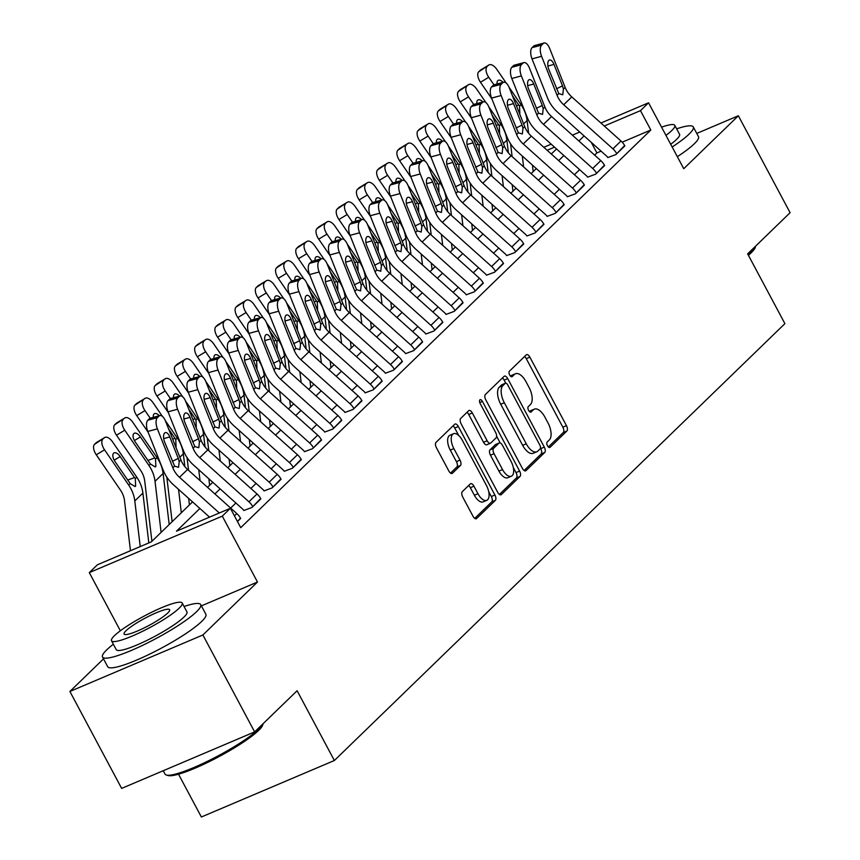 <?xml version="1.0" encoding="UTF-8"?>
<svg xmlns="http://www.w3.org/2000/svg" width="860" height="860" viewBox="0 0 860 860"><rect width="100%" height="100%" fill="white"/><g stroke="black" fill="none" stroke-linecap="round" stroke-linejoin="round"><path stroke-width="1.29" d="M547.487 445.76A3.064 1.473 67 0 0 549.798 447.49A3.064 1.473 67 0 0 550.024 447.34L566.89 430.978A4.375 2.096 67 0 0 566.45 425.635L529.867 357.137A4.375 2.096 67 0 0 526.578 354.653A4.375 2.096 67 0 0 526.255 354.879L509.378 371.23A3.064 1.473 67 0 0 509.69 374.981A3.064 1.473 67 0 0 512.001 376.712A3.064 1.473 67 0 0 512.227 376.562L514.409 374.444A13.986 6.719 67 0 1 515.441 373.756A13.986 6.719 67 0 1 525.997 381.7L529.04 387.409A13.986 6.719 67 0 1 530.459 404.512L528.276 406.629A3.064 1.473 67 0 0 528.588 410.37A3.064 1.473 67 0 0 530.899 412.101A3.064 1.473 67 0 0 531.125 411.951L533.308 409.833A13.986 6.719 67 0 1 534.339 409.145A13.986 6.719 67 0 1 544.885 417.089L547.938 422.798A13.986 6.719 67 0 1 549.357 439.901L547.175 442.019A3.064 1.473 67 0 0 547.487 445.76M462.293 491.683A4.375 2.096 67 0 0 462.734 497.037L473 516.247A4.375 2.096 67 0 0 476.3 518.731A4.375 2.096 67 0 0 476.623 518.515L495.36 500.348A4.375 2.096 67 0 0 494.908 495.005L458.337 426.506A4.375 2.096 67 0 0 455.037 424.023A4.375 2.096 67 0 0 454.714 424.238L435.977 442.406A4.375 2.096 67 0 0 436.428 447.748L448.823 470.968A4.375 2.096 67 0 0 452.113 473.452A4.375 2.096 67 0 0 452.435 473.237L460.455 465.454A4.375 2.096 67 0 0 460.014 460.111L453.865 448.597A11.685 5.611 67 0 1 453.542 433.719A11.685 5.611 67 0 1 462.358 440.363L486.438 485.459A11.685 5.611 67 0 1 486.76 500.337A11.685 5.611 67 0 1 477.945 493.694L473.935 486.179A4.375 2.096 67 0 0 470.635 483.696A4.375 2.096 67 0 0 470.312 483.911L462.293 491.683M254.635 731.903L121.647 788.394L69.896 691.472L202.885 634.981L254.635 731.903L297.108 690.73L334.368 760.509L784.9 323.639L747.641 253.861L790.103 212.689L738.353 115.767L683.754 168.7L648.558 102.802L640.474 110.639L650.826 130.021L240.736 527.674L230.383 508.292L222.299 516.129L89.3 572.62L97.395 564.784L151.306 541.875L192.543 501.896M202.885 634.981L257.484 582.037L222.299 516.129M522.385 468.367A4.375 2.096 67 0 0 525.675 470.85A4.375 2.096 67 0 0 525.997 470.635L544.735 452.467A4.375 2.096 67 0 0 544.294 447.114L507.722 378.615A4.375 2.096 67 0 0 504.422 376.142A4.375 2.096 67 0 0 504.1 376.358L485.362 394.525A4.375 2.096 67 0 0 485.803 399.868L522.385 468.367M520.053 476.408L501.315 494.575A4.375 2.096 67 0 1 500.982 494.79A4.375 2.096 67 0 1 497.693 492.307L461.121 423.808A4.375 2.096 67 0 1 460.67 418.465L468.689 410.693A4.375 2.096 67 0 1 469.012 410.478A4.375 2.096 67 0 1 472.312 412.95L487.147 440.739A4.375 2.096 67 0 0 490.437 443.222A4.375 2.096 67 0 0 490.759 442.997L496.08 437.847A4.375 2.096 67 0 0 495.639 432.494L480.192 403.577A3.064 1.473 67 0 1 480.116 399.685A3.064 1.473 67 0 1 482.417 401.416L519.601 471.065A4.375 2.096 67 0 1 520.053 476.408L516.452 477.934L499.434 494.435M738.353 115.767L696.761 133.429M650.826 130.021L622.199 142.179M601.086 151.156L596.904 152.929L594.647 155.123M579.64 169.667L574.426 174.73M559.419 189.275L554.205 194.338M539.198 208.883L533.985 213.947M518.978 228.491L513.764 233.554M498.757 248.099L493.543 253.162M478.536 267.707L473.322 272.771M458.315 287.315L453.102 292.379M438.095 306.923L432.881 311.987M417.874 326.531L412.649 331.594M397.653 346.139L392.429 351.202M377.433 365.747L372.208 370.81M357.212 385.355L351.987 390.418M336.991 404.963L331.767 410.026M316.77 424.571L311.546 429.635M296.55 444.179L291.325 449.242M276.318 463.787L271.104 468.85M256.097 483.395L250.883 488.458M235.876 503.003L230.663 508.066M544.122 43A8.901 4.063 74.9 0 0 543.23 43.527L533.662 46.096A8.901 4.063 -105.1 0 1 534.554 45.569L544.122 43A8.901 4.063 74.9 0 1 549.669 48.461L565.149 87.43A22.263 19.199 45.9 0 0 571.792 96.911L621.006 141.018A15.587 13.438 -134.1 0 1 624.854 145.91L616.77 153.746A15.587 13.438 -134.1 0 0 612.922 148.855L563.698 104.748A22.263 19.199 45.9 0 1 557.054 95.277L541.585 56.309L532.017 58.878L547.487 97.846A33.389 28.799 45.9 0 0 557.463 112.058L606.676 156.165A4.45 3.838 -134.1 0 1 607.784 157.563L615.953 154.531L624.661 145.544M523.901 62.608A8.901 4.063 74.9 0 0 523.009 63.135L513.442 65.704A8.901 4.063 -105.1 0 1 514.334 65.177L523.901 62.608A8.901 4.063 74.9 0 1 529.448 68.069L544.917 107.038A22.263 19.199 45.9 0 0 551.572 116.519L600.785 160.626A15.587 13.438 -134.1 0 1 604.634 165.518L596.539 173.354A15.587 13.438 -134.1 0 0 592.701 168.463L543.477 124.356A22.263 19.199 45.9 0 1 536.833 114.885L521.364 75.916L511.797 78.486L527.266 117.454A33.389 28.799 45.9 0 0 537.242 131.666L586.455 175.773A4.45 3.838 -134.1 0 1 587.563 177.171L595.733 174.139L604.44 165.152M503.68 82.216A8.901 4.063 74.9 0 0 502.788 82.743L493.221 85.312A8.901 4.063 -105.1 0 1 494.113 84.785L503.68 82.216A8.901 4.063 74.9 0 1 509.227 87.677L524.697 126.646A22.263 19.199 45.9 0 0 531.351 136.127L580.564 180.234A15.587 13.438 -134.1 0 1 584.413 185.126L576.318 192.963A15.587 13.438 -134.1 0 0 572.48 188.071L523.256 143.964A22.263 19.199 45.9 0 1 516.613 134.493L501.143 95.524L491.576 98.094L507.045 137.062A33.389 28.799 45.9 0 0 517.021 151.274L566.235 195.381A4.45 3.838 -134.1 0 1 567.342 196.779L575.512 193.747L584.22 184.76M483.46 101.824A8.901 4.063 74.9 0 0 482.567 102.351L473 104.92A8.901 4.063 -105.1 0 1 473.892 104.393L483.46 101.824A8.901 4.063 74.9 0 1 489.007 107.285L504.476 146.254A22.263 19.199 45.9 0 0 511.13 155.725L560.344 199.843A15.587 13.438 -134.1 0 1 564.192 204.734L556.097 212.571A15.587 13.438 -134.1 0 0 552.26 207.679L503.035 163.572A22.263 19.199 45.9 0 1 496.392 154.101L480.923 115.132L471.355 117.702L486.825 156.671A33.389 28.799 45.9 0 0 496.8 170.882L546.014 214.989A4.45 3.838 -134.1 0 1 547.111 216.387L555.291 213.355L563.999 204.368M463.239 121.432A8.901 4.063 74.9 0 0 462.347 121.959L452.779 124.528A8.901 4.063 -105.1 0 1 453.671 124.001L463.239 121.432A8.901 4.063 74.9 0 1 468.786 126.893L484.255 165.862A22.263 19.199 45.9 0 0 490.909 175.332L540.123 219.45A15.587 13.438 -134.1 0 1 543.971 224.342L535.877 232.178A15.587 13.438 -134.1 0 0 532.039 227.287L482.815 183.18A22.263 19.199 45.9 0 1 476.171 173.709L460.691 134.74L451.135 137.31L466.604 176.278A33.389 28.799 45.9 0 0 476.58 190.49L525.793 234.597A4.45 3.838 -134.1 0 1 526.89 235.995L535.071 232.963L543.767 223.976M443.018 141.04A8.901 4.063 74.9 0 0 442.126 141.567L432.558 144.136A8.901 4.063 -105.1 0 1 433.451 143.609L443.018 141.04A8.901 4.063 74.9 0 1 448.565 146.501L464.034 185.47A22.263 19.199 45.9 0 0 470.689 194.94L519.902 239.058A15.587 13.438 -134.1 0 1 523.751 243.95L515.656 251.786A15.587 13.438 -134.1 0 0 511.818 246.895L462.594 202.788A22.263 19.199 45.9 0 1 455.95 193.317L440.471 154.349L430.914 156.918L446.383 195.886A33.389 28.799 45.9 0 0 456.359 210.098L505.572 254.205A4.45 3.838 -134.1 0 1 506.669 255.603L514.85 252.571L523.546 243.584M422.798 160.648A8.901 4.063 74.9 0 0 421.905 161.175L412.338 163.744A8.901 4.063 -105.1 0 1 413.23 163.217L422.798 160.648A8.901 4.063 74.9 0 1 428.344 166.109L443.814 205.078A22.263 19.199 45.9 0 0 450.468 214.549L499.681 258.666A15.587 13.438 -134.1 0 1 503.53 263.558L495.435 271.394A15.587 13.438 -134.1 0 0 491.597 266.503L442.373 222.396A22.263 19.199 45.9 0 1 435.73 212.925L420.25 173.956L410.693 176.526L426.162 215.494A33.389 28.799 45.9 0 0 436.138 229.706L485.352 273.813A4.45 3.838 -134.1 0 1 486.448 275.211L494.629 272.179L503.326 263.192M402.577 180.256A8.901 4.063 74.9 0 0 401.685 180.783L392.117 183.352A8.901 4.063 -105.1 0 1 393.009 182.825L402.577 180.256A8.901 4.063 74.9 0 1 408.124 185.717L423.593 224.686A22.263 19.199 45.9 0 0 430.237 234.156L479.461 278.274A15.587 13.438 -134.1 0 1 483.309 283.166L475.214 291.002A15.587 13.438 -134.1 0 0 471.377 286.111L422.152 242.004A22.263 19.199 45.9 0 1 415.509 232.533L400.029 193.564L390.472 196.134L405.941 235.102A33.389 28.799 45.9 0 0 415.917 249.314L465.131 293.421A4.45 3.838 -134.1 0 1 466.227 294.819L474.408 291.787L483.105 282.8M382.356 199.864A8.901 4.063 74.9 0 0 381.453 200.391L371.896 202.96A8.901 4.063 -105.1 0 1 372.788 202.433L382.356 199.864A8.901 4.063 74.9 0 1 387.903 205.325L403.372 244.294A22.263 19.199 45.9 0 0 410.016 253.764L459.24 297.882A15.587 13.438 -134.1 0 1 463.078 302.774L454.994 310.611A15.587 13.438 -134.1 0 0 451.145 305.719L401.932 261.612A22.263 19.199 45.9 0 1 395.288 252.141L379.808 213.173L370.252 215.742L385.721 254.71A33.389 28.799 45.9 0 0 395.686 268.922L444.91 313.029A4.45 3.838 -134.1 0 1 446.007 314.427L454.188 311.395L462.884 302.408M362.135 219.472A8.901 4.063 74.9 0 0 361.232 219.999L351.675 222.568A8.901 4.063 -105.1 0 1 352.568 222.041L362.135 219.472A8.901 4.063 74.9 0 1 367.682 224.933L383.151 263.902A22.263 19.199 45.9 0 0 389.795 273.373L439.019 317.49A15.587 13.438 -134.1 0 1 442.857 322.382L434.773 330.219A15.587 13.438 -134.1 0 0 430.925 325.327L381.711 281.22A22.263 19.199 45.9 0 1 375.067 271.749L359.587 232.78L350.031 235.35L365.5 274.318A33.389 28.799 45.9 0 0 375.465 288.53L424.69 332.637A4.45 3.838 -134.1 0 1 425.786 334.035L433.967 331.003L442.663 322.016M341.904 239.08A8.901 4.063 74.9 0 0 341.012 239.607L331.455 242.176A8.901 4.063 -105.1 0 1 332.347 241.649L341.904 239.08A8.901 4.063 74.9 0 1 347.462 244.541L362.931 283.51A22.263 19.199 45.9 0 0 369.574 292.981L418.798 337.098A15.587 13.438 -134.1 0 1 422.636 341.99L414.552 349.827A15.587 13.438 -134.1 0 0 410.704 344.935L361.49 300.828A22.263 19.199 45.9 0 1 354.847 291.357L339.367 252.388L329.799 254.958L345.279 293.927A33.389 28.799 45.9 0 0 355.244 308.138L404.469 352.245A4.45 3.838 -134.1 0 1 405.565 353.643L413.746 350.611L422.443 341.624M321.683 258.688A8.901 4.063 74.9 0 0 320.791 259.215L311.234 261.784A8.901 4.063 -105.1 0 1 312.126 261.257L321.683 258.688A8.901 4.063 74.9 0 1 327.23 264.149L342.71 303.118A22.263 19.199 45.9 0 0 349.353 312.588L398.578 356.707A15.587 13.438 -134.1 0 1 402.415 361.598L394.331 369.435A15.587 13.438 -134.1 0 0 390.483 364.543L341.269 320.436A22.263 19.199 45.9 0 1 334.615 310.965L319.146 271.997L309.579 274.566L325.058 313.535A33.389 28.799 45.9 0 0 335.024 327.746L384.248 371.853A4.45 3.838 -134.1 0 1 385.344 373.251L393.525 370.219L402.222 361.232M301.462 278.296A8.901 4.063 74.9 0 0 300.57 278.823L291.013 281.392A8.901 4.063 -105.1 0 1 291.906 280.865L301.462 278.296A8.901 4.063 74.9 0 1 307.009 283.757L322.489 322.726A22.263 19.199 45.9 0 0 329.133 332.196L378.357 376.315A15.587 13.438 -134.1 0 1 382.195 381.206L374.111 389.042A15.587 13.438 -134.1 0 0 370.262 384.151L321.049 340.044A22.263 19.199 45.9 0 1 314.394 330.573L298.925 291.604L289.358 294.174L304.838 333.142A33.389 28.799 45.9 0 0 314.803 347.354L364.027 391.461A4.45 3.838 -134.1 0 1 365.124 392.859L373.304 389.827L382.001 380.84M281.241 297.904A8.901 4.063 74.9 0 0 280.349 298.431L270.782 301A8.901 4.063 -105.1 0 1 271.685 300.473L281.241 297.904A8.901 4.063 74.9 0 1 286.788 303.365L302.269 342.334A22.263 19.199 45.9 0 0 308.912 351.804L358.136 395.923A15.587 13.438 -134.1 0 1 361.974 400.814L353.89 408.65A15.587 13.438 -134.1 0 0 350.041 403.759L300.828 359.652A22.263 19.199 45.9 0 1 294.174 350.181L278.704 311.212L269.137 313.782L284.617 352.75A33.389 28.799 45.9 0 0 294.582 366.962L343.806 411.069A4.45 3.838 -134.1 0 1 344.903 412.467L353.073 409.435L361.781 400.448M261.021 317.512A8.901 4.063 74.9 0 0 260.128 318.039L250.561 320.608A8.901 4.063 -105.1 0 1 251.464 320.081L261.021 317.512A8.901 4.063 74.9 0 1 266.568 322.973L282.048 361.942A22.263 19.199 45.9 0 0 288.691 371.412L337.915 415.531A15.587 13.438 -134.1 0 1 341.753 420.422L333.669 428.258A15.587 13.438 -134.1 0 0 329.821 423.367L280.607 379.26A22.263 19.199 45.9 0 1 273.953 369.789L258.484 330.82L248.916 333.39L264.396 372.358A33.389 28.799 45.9 0 0 274.361 386.57L323.586 430.677A4.45 3.838 -134.1 0 1 324.682 432.075L332.852 429.043L341.56 420.056M240.8 337.12A8.901 4.063 74.9 0 0 239.908 337.647L230.34 340.216A8.901 4.063 -105.1 0 1 231.243 339.689L240.8 337.12A8.901 4.063 74.9 0 1 246.347 342.581L261.827 381.55A22.263 19.199 45.9 0 0 268.471 391.02L317.684 435.138A15.587 13.438 -134.1 0 1 321.533 440.03L313.448 447.866A15.587 13.438 -134.1 0 0 309.6 442.975L260.387 398.868A22.263 19.199 45.9 0 1 253.732 389.397L238.263 350.428L228.696 352.998L244.175 391.966A33.389 28.799 45.9 0 0 254.141 406.178L303.365 450.285A4.45 3.838 -134.1 0 1 304.462 451.683L312.631 448.651L321.339 439.664M220.579 356.728A8.901 4.063 74.9 0 0 219.687 357.255L210.119 359.824A8.901 4.063 -105.1 0 1 211.012 359.297L220.579 356.728A8.901 4.063 74.9 0 1 226.126 362.189L241.606 401.158A22.263 19.199 45.9 0 0 248.25 410.629L297.463 454.746A15.587 13.438 -134.1 0 1 301.312 459.638L293.228 467.474A15.587 13.438 -134.1 0 0 289.379 462.583L240.155 418.476A22.263 19.199 45.9 0 1 233.511 409.005L218.042 370.036L208.475 372.606L223.944 411.575A33.389 28.799 45.9 0 0 233.92 425.786L283.133 469.893A4.45 3.838 -134.1 0 1 284.241 471.291L292.411 468.259L301.118 459.272M200.358 376.336A8.901 4.063 74.9 0 0 199.466 376.863L189.899 379.432A8.901 4.063 -105.1 0 1 190.791 378.905L200.358 376.336A8.901 4.063 74.9 0 1 205.905 381.797L221.375 420.766A22.263 19.199 45.9 0 0 228.029 430.237L277.242 474.354A15.587 13.438 -134.1 0 1 281.091 479.246L272.996 487.082A15.587 13.438 -134.1 0 0 269.159 482.191L219.934 438.084A22.263 19.199 45.9 0 1 213.291 428.613L197.822 389.644L188.254 392.214L203.723 431.183A33.389 28.799 45.9 0 0 213.699 445.394L262.913 489.501A4.45 3.838 -134.1 0 1 264.02 490.899L272.19 487.867L280.897 478.88M180.138 395.944A8.901 4.063 74.9 0 0 179.245 396.471L169.678 399.04A8.901 4.063 -105.1 0 1 170.57 398.513L180.138 395.944A8.901 4.063 74.9 0 1 185.685 401.405L201.154 440.374A22.263 19.199 45.9 0 0 207.808 449.844L257.022 493.962A15.587 13.438 -134.1 0 1 260.87 498.854L252.775 506.69A15.587 13.438 -134.1 0 0 248.938 501.799L199.713 457.692A22.263 19.199 45.9 0 1 193.07 448.221L177.601 409.252L168.033 411.822L183.502 450.79A33.389 28.799 45.9 0 0 193.478 465.002L242.692 509.109A4.45 3.838 -134.1 0 1 243.799 510.507L251.969 507.475L260.677 498.488M240.456 518.096L237.457 521.547L240.65 518.462A15.587 13.438 -134.1 0 0 236.801 513.571L187.588 469.452A22.263 19.199 45.9 0 1 180.933 459.982L165.464 421.013A8.901 4.063 74.9 0 0 159.917 415.552A8.901 4.063 74.9 0 0 159.025 416.079L157.401 417.648A8.901 4.063 74.9 0 0 157.38 428.861L147.812 431.43A8.901 4.063 -105.1 0 1 147.845 420.217L157.401 417.648M178.525 774.215L201.369 817L334.368 760.509M103.512 658.878L69.896 691.472M120.357 630.778L89.3 572.62M199.885 508.475L176.472 531.19L230.383 508.292M584.101 135.934L578.877 140.986M563.88 155.542L558.656 160.594M543.66 175.15L538.435 180.202M523.428 194.758L518.214 199.81M503.207 214.366L497.994 219.418M482.987 233.974L477.773 239.026M462.766 253.582L457.552 258.634M442.545 273.19L437.331 278.242M422.325 292.798L417.111 297.85M402.104 312.406L396.89 317.458M381.883 332.014L376.669 337.066M361.662 351.622L356.448 356.674M341.442 371.23L336.217 376.282M321.221 390.838L315.996 395.89M301 410.446L295.775 415.498M280.779 430.043L275.555 435.106M260.558 449.651L255.334 454.714M240.338 469.259L235.113 474.322M220.117 488.867L214.892 493.93M640.474 110.639L604.279 126.022M543.81 147.297L551.185 144.157M572.373 135.16L579.747 132.031M600.936 123.023L648.558 102.802M554.517 147.146L547.154 150.285M207.55 487.351L212.764 482.288M227.771 467.743L232.985 462.68M247.992 448.135L253.205 443.072M268.212 428.527L273.426 423.464M288.433 408.919L293.647 403.856M308.654 389.311L313.868 384.248M328.875 369.703L334.088 364.64M349.096 350.095L354.309 345.032M369.316 330.487L374.541 325.424M389.537 310.879L394.762 305.816M409.758 291.271L414.982 286.208M429.978 271.663L435.203 266.6M450.199 252.055L455.424 246.992M470.42 232.447L475.644 227.384M490.641 212.839L495.865 207.776M510.872 193.231L516.086 188.168M531.093 173.623L536.307 168.56M551.314 154.015L556.528 148.952M596.904 152.929L591.261 142.351M257.484 582.037L201.391 605.87M534.339 409.145L530.749 410.671A13.986 6.719 67 0 0 529.706 411.36L533.308 409.833M515.441 373.756L511.85 375.283A13.986 6.719 67 0 0 510.818 375.971L514.409 374.444M548.379 446.974L563.3 432.505A4.375 2.096 67 0 0 562.849 427.162L526.277 358.663A4.375 2.096 67 0 0 524.535 356.535M505.734 383.162L504.132 380.142A4.375 2.096 67 0 0 502.39 378.013M524.116 470.495L541.144 453.994A4.375 2.096 67 0 0 540.703 448.64L540.467 448.21M540.144 448.823A3.064 1.473 67 0 0 539.833 445.082L507.733 384.957A3.064 1.473 67 0 0 505.422 383.227A3.064 1.473 67 0 0 505.196 383.377L502.896 385.613A13.986 6.719 67 0 0 504.315 402.716L526.266 443.814A13.986 6.719 67 0 0 536.812 451.758A13.986 6.719 67 0 0 537.844 451.059L540.144 448.823M502.1 384.689A3.064 1.473 67 0 0 501.831 384.753A3.064 1.473 67 0 0 501.606 384.904L505.196 383.377M536.812 451.758L533.221 453.284A13.986 6.719 67 0 1 522.665 445.34L500.724 404.243A13.986 6.719 67 0 1 499.305 387.14L501.606 384.904M487.168 444.523A4.375 2.096 67 0 1 486.846 444.749A4.375 2.096 67 0 1 483.546 442.266L468.721 414.488A4.375 2.096 67 0 0 466.98 412.348M496.628 436.289L500.197 442.975M513.302 467.517L516.011 472.591L519.601 471.065M502.541 469.56A11.685 5.611 67 0 0 511.356 476.204A11.685 5.611 67 0 0 511.033 461.325L502.552 445.437A4.375 2.096 67 0 0 499.252 442.954A4.375 2.096 67 0 0 498.929 443.169L493.608 448.329A4.375 2.096 67 0 0 494.048 453.671L502.541 469.56L498.94 471.087A11.685 5.611 67 0 0 507.755 477.73L511.356 476.204M496.037 444.394A4.375 2.096 67 0 0 495.661 444.48A4.375 2.096 67 0 0 495.338 444.695L498.929 443.169M498.94 471.087L490.458 455.198A4.375 2.096 67 0 1 490.017 449.855L495.338 444.695M516.452 477.934A4.375 2.096 67 0 0 516.011 472.591M486.76 500.337L483.169 501.864A11.685 5.611 67 0 1 474.354 495.22L470.334 487.706A4.375 2.096 67 0 0 468.603 485.577M453.542 433.719L449.952 435.246A11.685 5.611 67 0 0 450.274 450.124L453.865 448.597M450.554 473.097L456.864 466.98A4.375 2.096 67 0 0 456.423 461.637L450.274 450.124M458.724 435.493L454.746 428.033A4.375 2.096 67 0 0 453.005 425.904M474.741 518.386L491.759 501.875A4.375 2.096 67 0 0 491.318 496.532L488.716 491.651M528.61 133.257L527.094 120.55A33.389 28.799 -134.1 0 0 521.01 104.683L509.034 87.215M506.142 82.979L496.833 69.413A8.901 4.418 58.8 0 0 488.996 64.93A8.901 4.418 58.8 0 0 488.598 65.242L480.331 70.24A8.901 4.418 -121.2 0 1 480.729 69.929A8.901 4.418 -121.2 0 1 481.181 69.724M533.178 171.591L532.404 165.055M523.6 166.904L522.299 156.004M493.952 84.839L488.749 77.26L480.482 82.259A8.901 4.418 -121.2 0 1 478.708 71.81L480.331 70.24M491.909 98.932L480.482 82.259M512.108 156.606L510.582 143.824M512.399 95.653L519.505 106.145L519.848 113.595M478.708 71.81L488.598 65.242M486.975 66.811A8.901 4.418 58.8 0 0 488.749 77.26M497.123 83.979A7.127 3.537 -121.2 0 1 497.8 80.646A7.127 3.537 -121.2 0 1 498.123 80.399A7.127 3.537 -121.2 0 1 503.1 82.367M533.662 46.096L532.05 47.666L541.606 45.096A8.901 4.063 74.9 0 0 541.585 56.309M532.017 58.878A8.901 4.063 -105.1 0 1 532.05 47.666M543.23 43.527L541.606 45.096M556.495 88.795L562.494 85.839L563.397 89.118L562.784 94.783L558.796 93.59L548.809 69.423A7.127 3.246 -105.1 0 1 548.831 60.458A7.127 3.246 -105.1 0 1 549.551 60.039A7.127 3.246 -105.1 0 1 553.99 64.414L547.895 66.048M562.494 85.839L553.99 64.414M508.389 152.865L506.873 140.158A33.389 28.799 -134.1 0 0 500.789 124.291L488.813 106.823M485.911 102.587L476.612 89.021A8.901 4.418 58.8 0 0 468.775 84.538A8.901 4.418 58.8 0 0 468.377 84.85L460.111 89.849A8.901 4.418 -121.2 0 1 460.508 89.537A8.901 4.418 -121.2 0 1 460.96 89.332M512.958 191.2L512.184 184.663M503.379 186.512L502.079 175.612M473.731 104.447L468.528 96.868L460.261 101.867A8.901 4.418 -121.2 0 1 458.487 91.418L460.111 89.849M471.688 118.54L460.261 101.867M491.888 176.214L490.361 163.432M492.178 115.261L499.284 125.754L499.628 133.203M458.487 91.418L468.377 84.85M466.754 86.419A8.901 4.418 58.8 0 0 468.528 96.868M476.902 103.587A7.127 3.537 -121.2 0 1 477.579 100.255A7.127 3.537 -121.2 0 1 477.902 100.007A7.127 3.537 -121.2 0 1 482.879 101.974M488.168 172.473L486.652 159.767A33.389 28.799 -134.1 0 0 480.568 143.9L468.592 126.431M465.69 122.195L456.391 108.629A8.901 4.418 58.8 0 0 448.554 104.146A8.901 4.418 58.8 0 0 448.146 104.458L439.89 109.456A8.901 4.418 -121.2 0 1 440.288 109.145A8.901 4.418 -121.2 0 1 440.739 108.941M492.737 210.807L491.952 204.272M483.159 206.12L481.858 195.22M453.5 124.055L448.307 116.476L440.04 121.475A8.901 4.418 -121.2 0 1 438.267 111.026L439.89 109.456M451.468 138.148L440.04 121.475M471.667 195.822L470.14 183.04M471.957 134.869L479.063 145.362L479.407 152.811M438.267 111.026L448.146 104.458M446.534 106.027A8.901 4.418 58.8 0 0 448.307 116.476M456.681 123.195A7.127 3.537 -121.2 0 1 457.359 119.862A7.127 3.537 -121.2 0 1 457.681 119.615A7.127 3.537 -121.2 0 1 462.659 121.582M467.947 192.081L466.432 179.375A33.389 28.799 -134.1 0 0 460.347 163.507L448.372 146.039M445.469 141.803L436.171 128.237A8.901 4.418 58.8 0 0 428.334 123.754A8.901 4.418 58.8 0 0 427.925 124.066L419.659 129.065A8.901 4.418 -121.2 0 1 420.067 128.753A8.901 4.418 -121.2 0 1 420.519 128.548M472.516 230.415L471.731 223.879M462.938 225.728L461.637 214.828M433.279 143.663L428.087 136.084L419.82 141.083A8.901 4.418 -121.2 0 1 418.046 130.634L419.659 129.065M431.247 157.756L419.82 141.083M451.446 215.43L449.92 202.648M451.726 154.477L458.842 164.97L459.186 172.419M418.046 130.634L427.925 124.066M426.313 125.635A8.901 4.418 58.8 0 0 428.087 136.084M436.461 142.803A7.127 3.537 -121.2 0 1 437.138 139.471A7.127 3.537 -121.2 0 1 437.46 139.223A7.127 3.537 -121.2 0 1 442.438 141.19M513.442 65.704L511.829 67.273L521.386 64.704A8.901 4.063 74.9 0 0 521.364 75.916M511.797 78.486A8.901 4.063 -105.1 0 1 511.829 67.273M523.009 63.135L521.386 64.704M536.274 108.403L542.273 105.447L543.176 108.725L542.563 114.391L538.575 113.197L528.588 89.031A7.127 3.246 -105.1 0 1 528.61 80.066A7.127 3.246 -105.1 0 1 529.33 79.647A7.127 3.246 -105.1 0 1 533.77 84.022L527.674 85.656M542.273 105.447L533.77 84.022M493.221 85.312L491.608 86.881L501.165 84.312A8.901 4.063 74.9 0 0 501.143 95.524M491.576 98.094A8.901 4.063 -105.1 0 1 491.608 86.881M502.788 82.743L501.165 84.312M516.054 128.011L522.052 125.055L522.955 128.333L522.342 133.999L518.354 132.805L508.367 108.639A7.127 3.246 -105.1 0 1 508.389 99.674A7.127 3.246 -105.1 0 1 509.109 99.255A7.127 3.246 -105.1 0 1 513.538 103.63L507.454 105.264M522.052 125.055L513.538 103.63M473 104.92L471.387 106.489L480.944 103.92A8.901 4.063 74.9 0 0 480.923 115.132M471.355 117.702A8.901 4.063 -105.1 0 1 471.387 106.489M482.567 102.351L480.944 103.92M495.833 147.619L501.831 144.663L502.735 147.941L502.122 153.607L498.133 152.413L488.147 128.248A7.127 3.246 -105.1 0 1 488.168 119.282A7.127 3.246 -105.1 0 1 488.888 118.863A7.127 3.246 -105.1 0 1 493.317 123.238L487.233 124.872M501.831 144.663L493.317 123.238M447.727 211.689L446.211 198.982A33.389 28.799 -134.1 0 0 440.127 183.115L428.151 165.647M425.248 161.411L415.95 147.845A8.901 4.418 58.8 0 0 408.102 143.362A8.901 4.418 58.8 0 0 407.704 143.674L399.438 148.673A8.901 4.418 -121.2 0 1 399.835 148.361A8.901 4.418 -121.2 0 1 400.298 148.156M452.296 250.024L451.511 243.487M442.706 245.337L441.416 234.436M413.058 163.271L407.866 155.692L399.599 160.691A8.901 4.418 -121.2 0 1 397.825 150.242L399.438 148.673M411.026 177.364L399.599 160.691M431.225 235.038L429.699 222.256M431.505 174.085L438.621 184.577L438.965 192.027M397.825 150.242L407.704 143.674M406.092 145.243A8.901 4.418 58.8 0 0 407.866 155.692M416.24 162.411A7.127 3.537 -121.2 0 1 416.917 159.078A7.127 3.537 -121.2 0 1 417.24 158.831A7.127 3.537 -121.2 0 1 422.217 160.799M452.779 124.528L451.167 126.097L460.723 123.528A8.901 4.063 74.9 0 0 460.691 134.74M451.135 137.31A8.901 4.063 -105.1 0 1 451.167 126.097M462.347 121.959L460.723 123.528M475.612 167.227L481.611 164.271L482.514 167.549L481.901 173.215L477.913 172.022L467.926 147.855A7.127 3.246 -105.1 0 1 467.947 138.89A7.127 3.246 -105.1 0 1 468.668 138.471A7.127 3.246 -105.1 0 1 473.097 142.846L467.012 144.48M481.611 164.271L473.097 142.846M755.736 246.014L755.295 247.4A54.32 8.686 151.9 0 1 751.199 252.775A54.32 8.686 151.9 0 1 748.404 255.302M747.953 254.452A55.653 8.901 -28.1 0 0 751.662 251.163A55.653 8.901 -28.1 0 0 755.703 246.046M672.165 146.995A55.653 8.901 -28.1 0 0 689.139 134.074A55.653 8.901 -28.1 0 0 693.3 126.947A55.653 8.901 -28.1 0 0 676.648 128.839M677.336 156.692A55.653 8.901 -28.1 0 0 694.321 143.77A55.653 8.901 -28.1 0 0 698.481 136.643L693.3 126.947M665.952 135.364A40.065 6.407 -28.1 0 0 671.8 130.505A40.065 6.407 -28.1 0 0 674.799 125.367L679.561 134.289A40.065 6.407 151.9 0 1 676.562 139.417A40.065 6.407 151.9 0 1 670.714 144.286M674.799 125.367A40.065 6.407 -28.1 0 0 661.576 127.162M263.138 723.658L262.698 725.055A54.32 8.686 151.9 0 1 258.602 730.43A54.32 8.686 151.9 0 1 210.549 760.992A54.32 8.686 151.9 0 1 168.13 775.537L166.367 775.032A55.653 8.901 -28.1 0 0 209.829 760.132A55.653 8.901 -28.1 0 0 259.064 728.807A55.653 8.901 -28.1 0 0 263.106 723.69M113.359 644.237A55.653 8.901 -28.1 0 0 106.683 649.891A55.653 8.901 -28.1 0 0 102.523 657.029A55.653 8.901 -28.1 0 0 143.34 644.989A55.653 8.901 -28.1 0 0 196.542 611.729A55.653 8.901 -28.1 0 0 200.713 604.601A55.653 8.901 -28.1 0 0 184.051 606.493M102.523 657.029L107.704 666.715A55.653 8.901 -28.1 0 0 148.511 654.686A55.653 8.901 -28.1 0 0 201.724 621.414A55.653 8.901 -28.1 0 0 205.884 614.287L200.713 604.601M182.202 603.021L186.964 611.944A40.065 6.407 151.9 0 1 183.965 617.071A40.065 6.407 151.9 0 1 145.652 641.022A40.065 6.407 151.9 0 1 116.272 649.687L111.51 640.764A40.065 6.407 -28.1 0 0 140.889 632.111A40.065 6.407 -28.1 0 0 179.202 608.16A40.065 6.407 -28.1 0 0 182.202 603.021A40.065 6.407 -28.1 0 0 152.822 611.686A40.065 6.407 -28.1 0 0 114.509 635.637A40.065 6.407 -28.1 0 0 111.51 640.764M126.011 630.745A25.821 4.128 -28.1 0 0 124.076 634.057A25.821 4.128 -28.1 0 0 143.018 628.477A25.821 4.128 -28.1 0 0 167.7 613.04A25.821 4.128 -28.1 0 0 169.635 609.729A25.821 4.128 -28.1 0 0 150.694 615.319A25.821 4.128 -28.1 0 0 126.011 630.745M163.239 770.732L165.045 774.107A55.653 8.901 -28.1 0 0 166.367 775.032M427.506 231.297L425.99 218.59A33.389 28.799 -134.1 0 0 419.906 202.724L407.93 185.255M405.028 181.019L395.729 167.453A8.901 4.418 58.8 0 0 387.881 162.97A8.901 4.418 58.8 0 0 387.484 163.282L379.217 168.28A8.901 4.418 -121.2 0 1 379.615 167.969A8.901 4.418 -121.2 0 1 380.077 167.764M432.075 269.631L431.29 263.096M422.486 264.945L421.185 254.044M392.837 182.879L387.645 175.3L379.378 180.299A8.901 4.418 -121.2 0 1 377.604 169.85L379.217 168.28M390.805 196.972L379.378 180.299M411.005 254.646L409.478 241.864M411.284 193.694L418.401 204.185L418.745 211.635M377.604 169.85L387.484 163.282M385.871 164.851A8.901 4.418 58.8 0 0 387.645 175.3M396.019 182.019A7.127 3.537 -121.2 0 1 396.696 178.686A7.127 3.537 -121.2 0 1 397.019 178.439A7.127 3.537 -121.2 0 1 401.996 180.406M407.285 250.905L405.769 238.198A33.389 28.799 -134.1 0 0 399.685 222.331L387.709 204.863M384.807 200.627L375.508 187.061A8.901 4.418 58.8 0 0 367.661 182.578A8.901 4.418 58.8 0 0 367.263 182.89L358.996 187.888A8.901 4.418 -121.2 0 1 359.394 187.577A8.901 4.418 -121.2 0 1 359.856 187.373M411.854 289.239L411.069 282.704M402.265 284.552L400.964 273.652M372.616 202.487L367.424 194.908L359.158 199.907A8.901 4.418 -121.2 0 1 357.384 189.458L358.996 187.888M370.585 216.58L359.158 199.907M390.784 274.254L389.257 261.472M391.063 213.301L398.18 223.793L398.524 231.243M357.384 189.458L367.263 182.89M365.65 184.459A8.901 4.418 58.8 0 0 367.424 194.908M375.788 201.627A7.127 3.537 -121.2 0 1 376.476 198.294A7.127 3.537 -121.2 0 1 376.787 198.047A7.127 3.537 -121.2 0 1 381.775 200.014M387.065 270.513L385.549 257.806A33.389 28.799 -134.1 0 0 379.454 241.939L367.489 224.471M364.586 220.235L355.287 206.669A8.901 4.418 58.8 0 0 347.44 202.186A8.901 4.418 58.8 0 0 347.042 202.498L338.775 207.496A8.901 4.418 -121.2 0 1 339.173 207.185A8.901 4.418 -121.2 0 1 339.635 206.98M391.633 308.848L390.848 302.312M382.044 304.161L380.743 293.26M352.396 222.095L347.204 214.516L338.937 219.515A8.901 4.418 -121.2 0 1 337.163 209.066L338.775 207.496M350.364 236.188L338.937 219.515M370.563 293.862L369.037 281.08M370.843 232.909L377.959 243.401L378.303 250.851M337.163 209.066L347.042 202.498M345.43 204.067A8.901 4.418 58.8 0 0 347.204 214.516M355.567 221.235A7.127 3.537 -121.2 0 1 356.255 217.902A7.127 3.537 -121.2 0 1 356.567 217.655A7.127 3.537 -121.2 0 1 361.555 219.623M366.844 290.121L365.328 277.414A33.389 28.799 -134.1 0 0 359.233 261.548L347.268 244.079M344.365 239.843L335.067 226.277A8.901 4.418 58.8 0 0 327.219 221.794A8.901 4.418 58.8 0 0 326.821 222.106L318.555 227.104A8.901 4.418 -121.2 0 1 318.952 226.793A8.901 4.418 -121.2 0 1 319.415 226.588M371.412 328.456L370.628 321.919M361.823 323.769L360.523 312.868M332.175 241.703L326.983 234.124L318.716 239.123A8.901 4.418 -121.2 0 1 316.942 228.674L318.555 227.104M330.143 255.796L318.716 239.123M350.342 313.47L348.816 300.688M350.622 252.517L357.738 263.01L358.082 270.459M316.942 228.674L326.821 222.106M325.209 223.675A8.901 4.418 58.8 0 0 326.983 234.124M335.346 240.843A7.127 3.537 -121.2 0 1 336.034 237.51A7.127 3.537 -121.2 0 1 336.346 237.263A7.127 3.537 -121.2 0 1 341.334 239.23M346.612 309.729L345.107 297.022A33.389 28.799 -134.1 0 0 339.012 281.156L327.047 263.687M324.145 259.451L314.846 245.885A8.901 4.418 58.8 0 0 306.998 241.402A8.901 4.418 58.8 0 0 306.601 241.714L298.334 246.712A8.901 4.418 -121.2 0 1 298.732 246.401A8.901 4.418 -121.2 0 1 299.194 246.197M351.181 348.063L350.407 341.527M341.603 343.377L340.302 332.476M311.954 261.311L306.751 253.732L298.495 258.731A8.901 4.418 -121.2 0 1 296.721 248.282L298.334 246.712M309.923 275.404L298.495 258.731M330.111 333.078L328.595 320.296M330.401 272.125L337.518 282.617L337.851 290.067M296.721 248.282L306.601 241.714M304.988 243.283A8.901 4.418 58.8 0 0 306.751 253.732M315.125 260.451A7.127 3.537 -121.2 0 1 315.813 257.118A7.127 3.537 -121.2 0 1 316.125 256.871A7.127 3.537 -121.2 0 1 321.113 258.839M432.558 144.136L430.935 145.705L440.503 143.136A8.901 4.063 74.9 0 0 440.471 154.349M430.914 156.918A8.901 4.063 -105.1 0 1 430.935 145.705M442.126 141.567L440.503 143.136M455.392 186.835L461.39 183.879L462.293 187.157L461.68 192.823L457.692 191.629L447.705 167.463A7.127 3.246 -105.1 0 1 447.727 158.498A7.127 3.246 -105.1 0 1 448.436 158.079A7.127 3.246 -105.1 0 1 452.876 162.454L446.791 164.088M461.39 183.879L452.876 162.454M412.338 163.744L410.714 165.314L420.282 162.744A8.901 4.063 74.9 0 0 420.25 173.956M410.693 176.526A8.901 4.063 -105.1 0 1 410.714 165.314M421.905 161.175L420.282 162.744M435.171 206.443L441.169 203.487L442.072 206.766L441.449 212.431L437.471 211.237L427.485 187.072A7.127 3.246 -105.1 0 1 427.506 178.106A7.127 3.246 -105.1 0 1 428.215 177.687A7.127 3.246 -105.1 0 1 432.655 182.062L426.571 183.696M441.169 203.487L432.655 182.062M392.117 183.352L390.494 184.922L400.061 182.352A8.901 4.063 74.9 0 0 400.029 193.564M390.472 196.134A8.901 4.063 -105.1 0 1 390.494 184.922M401.685 180.783L400.061 182.352M414.95 226.051L420.948 223.095L421.851 226.374L421.228 232.039L417.25 230.845L407.264 206.679A7.127 3.246 -105.1 0 1 407.285 197.714A7.127 3.246 -105.1 0 1 407.995 197.295A7.127 3.246 -105.1 0 1 412.435 201.67L406.35 203.304M420.948 223.095L412.435 201.67M371.896 202.96L370.273 204.529L379.84 201.96A8.901 4.063 74.9 0 0 379.808 213.173M370.252 215.742A8.901 4.063 -105.1 0 1 370.273 204.529M381.453 200.391L379.84 201.96M394.729 245.659L400.728 242.703L401.631 245.981L401.007 251.647L397.03 250.453L387.043 226.287A7.127 3.246 -105.1 0 1 387.065 217.322A7.127 3.246 -105.1 0 1 387.774 216.903A7.127 3.246 -105.1 0 1 392.214 221.278L386.129 222.912M400.728 242.703L392.214 221.278M351.675 222.568L350.052 224.137L359.62 221.568A8.901 4.063 74.9 0 0 359.587 232.78M350.031 235.35A8.901 4.063 -105.1 0 1 350.052 224.137M361.232 219.999L359.62 221.568M374.508 265.267L380.507 262.311L381.41 265.589L380.786 271.255L376.809 270.061L366.812 245.895A7.127 3.246 -105.1 0 1 366.844 236.93A7.127 3.246 -105.1 0 1 367.553 236.511A7.127 3.246 -105.1 0 1 371.993 240.886L365.909 242.52M380.507 262.311L371.993 240.886M326.392 329.337L324.876 316.63A33.389 28.799 -134.1 0 0 318.791 300.763L306.827 283.295M303.924 279.059L294.625 265.493A8.901 4.418 58.8 0 0 286.778 261.01A8.901 4.418 58.8 0 0 286.38 261.322L278.113 266.32A8.901 4.418 -121.2 0 1 278.511 266.009A8.901 4.418 -121.2 0 1 278.973 265.804M330.96 367.671L330.186 361.135M321.382 362.985L320.081 352.084M291.733 280.919L286.531 273.34L278.264 278.339A8.901 4.418 -121.2 0 1 276.501 267.89L278.113 266.32M289.691 295.012L278.264 278.339M309.89 352.686L308.375 339.904M310.18 291.733L317.297 302.225L317.63 309.675M276.501 267.89L286.38 261.322M284.757 262.891A8.901 4.418 58.8 0 0 286.531 273.34M294.905 280.059A7.127 3.537 -121.2 0 1 295.593 276.726A7.127 3.537 -121.2 0 1 295.904 276.479A7.127 3.537 -121.2 0 1 300.892 278.446M331.455 242.176L329.832 243.745L339.399 241.176A8.901 4.063 74.9 0 0 339.367 252.388M329.799 254.958A8.901 4.063 -105.1 0 1 329.832 243.745M341.012 239.607L339.399 241.176M354.288 284.875L360.286 281.919L361.189 285.197L360.566 290.863L356.588 289.669L346.591 265.503A7.127 3.246 -105.1 0 1 346.623 256.538A7.127 3.246 -105.1 0 1 347.332 256.119A7.127 3.246 -105.1 0 1 351.772 260.483L345.688 262.128M360.286 281.919L351.772 260.483M306.171 348.945L304.655 336.238A33.389 28.799 -134.1 0 0 298.57 320.371L286.606 302.903M283.703 298.667L274.404 285.101A8.901 4.418 58.8 0 0 266.557 280.618A8.901 4.418 58.8 0 0 266.159 280.93L257.892 285.928A8.901 4.418 -121.2 0 1 258.29 285.617A8.901 4.418 -121.2 0 1 258.752 285.412M310.739 387.279L309.965 380.743M301.161 382.592L299.861 371.692M271.513 300.527L266.31 292.948L258.043 297.947A8.901 4.418 -121.2 0 1 256.269 287.498L257.892 285.928M269.47 314.62L258.043 297.947M289.669 372.294L288.154 359.512M289.96 311.341L297.076 321.833L297.41 329.283M256.269 287.498L266.159 280.93M264.536 282.499A8.901 4.418 58.8 0 0 266.31 292.948M274.684 299.667A7.127 3.537 -121.2 0 1 275.361 296.334A7.127 3.537 -121.2 0 1 275.684 296.087A7.127 3.537 -121.2 0 1 280.672 298.054M311.234 261.784L309.611 263.353L319.178 260.784A8.901 4.063 74.9 0 0 319.146 271.997M309.579 274.566A8.901 4.063 -105.1 0 1 309.611 263.353M320.791 259.215L319.178 260.784M334.067 304.483L340.065 301.527L340.969 304.805L340.345 310.471L336.367 309.277L326.37 285.112A7.127 3.246 -105.1 0 1 326.402 276.146A7.127 3.246 -105.1 0 1 327.112 275.727A7.127 3.246 -105.1 0 1 331.551 280.091L325.467 281.736M340.065 301.527L331.551 280.091M285.95 368.553L284.434 355.846A33.389 28.799 -134.1 0 0 278.35 339.979L266.385 322.511M263.482 318.275L254.184 304.709A8.901 4.418 58.8 0 0 246.336 300.226A8.901 4.418 58.8 0 0 245.939 300.538L237.672 305.536A8.901 4.418 -121.2 0 1 238.07 305.225A8.901 4.418 -121.2 0 1 238.532 305.02M290.519 406.887L289.745 400.351M280.94 402.2L279.64 391.3M251.292 320.135L246.089 312.556L237.822 317.555A8.901 4.418 -121.2 0 1 236.048 307.106L237.672 305.536M249.25 334.228L237.822 317.555M269.449 391.902L267.922 379.12M269.739 330.95L276.856 341.442L277.189 348.891M236.048 307.106L245.939 300.538M244.315 302.107A8.901 4.418 58.8 0 0 246.089 312.556M254.463 319.275A7.127 3.537 -121.2 0 1 255.141 315.942A7.127 3.537 -121.2 0 1 255.463 315.695A7.127 3.537 -121.2 0 1 260.451 317.662M291.013 281.392L289.39 282.962L298.958 280.392A8.901 4.063 74.9 0 0 298.925 291.604M289.358 294.174A8.901 4.063 -105.1 0 1 289.39 282.962M300.57 278.823L298.958 280.392M313.835 324.091L319.845 321.135L320.748 324.413L320.124 330.079L316.136 328.885L306.149 304.719A7.127 3.246 -105.1 0 1 306.171 295.754A7.127 3.246 -105.1 0 1 306.891 295.335A7.127 3.246 -105.1 0 1 311.331 299.699L305.246 301.344M319.845 321.135L311.331 299.699M265.729 388.161L264.214 375.454A33.389 28.799 -134.1 0 0 258.129 359.587L246.164 342.119M243.262 337.883L233.963 324.317A8.901 4.418 58.8 0 0 226.115 319.834A8.901 4.418 58.8 0 0 225.718 320.146L217.451 325.144A8.901 4.418 -121.2 0 1 217.849 324.833A8.901 4.418 -121.2 0 1 218.311 324.629M270.298 426.495L269.524 419.959M260.72 421.808L259.419 410.908M231.071 339.743L225.868 332.164L217.601 337.163A8.901 4.418 -121.2 0 1 215.828 326.714L217.451 325.144M229.029 353.836L217.601 337.163M249.228 411.51L247.701 398.728M249.518 350.558L256.624 361.05L256.968 368.499M215.828 326.714L225.718 320.146M224.095 321.715A8.901 4.418 58.8 0 0 225.868 332.164M234.243 338.883A7.127 3.537 -121.2 0 1 234.92 335.55A7.127 3.537 -121.2 0 1 235.242 335.303A7.127 3.537 -121.2 0 1 240.22 337.27M270.782 301L269.169 302.569L278.737 300A8.901 4.063 74.9 0 0 278.704 311.212M269.137 313.782A8.901 4.063 -105.1 0 1 269.169 302.569M280.349 298.431L278.737 300M293.615 343.699L299.613 340.743L300.527 344.021L299.904 349.687L295.915 348.493L285.928 324.327A7.127 3.246 -105.1 0 1 285.95 315.362A7.127 3.246 -105.1 0 1 286.67 314.943A7.127 3.246 -105.1 0 1 291.11 319.307L285.025 320.952M299.613 340.743L291.11 319.307M245.508 407.769L243.993 395.062A33.389 28.799 -134.1 0 0 237.908 379.195L225.944 361.727M223.041 357.491L213.742 343.925A8.901 4.418 58.8 0 0 205.895 339.442A8.901 4.418 58.8 0 0 205.497 339.754L197.23 344.752A8.901 4.418 -121.2 0 1 197.628 344.441A8.901 4.418 -121.2 0 1 198.09 344.237M250.077 446.103L249.303 439.567M240.499 441.416L239.198 430.516M210.85 359.351L205.648 351.772L197.381 356.771A8.901 4.418 -121.2 0 1 195.607 346.322L197.23 344.752M208.808 373.444L197.381 356.771M229.007 431.118L227.481 418.336M229.298 370.165L236.403 380.658L236.747 388.107M195.607 346.322L205.497 339.754M203.874 341.323A8.901 4.418 58.8 0 0 205.648 351.772M214.022 358.491A7.127 3.537 -121.2 0 1 214.699 355.159A7.127 3.537 -121.2 0 1 215.022 354.911A7.127 3.537 -121.2 0 1 219.999 356.879M250.561 320.608L248.948 322.177L258.516 319.608A8.901 4.063 74.9 0 0 258.484 330.82M248.916 333.39A8.901 4.063 -105.1 0 1 248.948 322.177M260.128 318.039L258.516 319.608M273.394 363.307L279.392 360.351L280.306 363.629L279.683 369.295L275.694 368.101L265.708 343.935A7.127 3.246 -105.1 0 1 265.729 334.97A7.127 3.246 -105.1 0 1 266.45 334.551A7.127 3.246 -105.1 0 1 270.889 338.915L264.805 340.56M279.392 360.351L270.889 338.915M225.288 427.377L223.772 414.671A33.389 28.799 -134.1 0 0 217.688 398.803L205.712 381.335M202.82 377.099L193.522 363.533A8.901 4.418 58.8 0 0 185.674 359.05A8.901 4.418 58.8 0 0 185.276 359.362L177.01 364.361A8.901 4.418 -121.2 0 1 177.407 364.049A8.901 4.418 -121.2 0 1 177.859 363.844M229.856 465.712L229.082 459.175M220.278 461.024L218.977 450.124M190.63 378.959L185.427 371.38L177.16 376.379A8.901 4.418 -121.2 0 1 175.386 365.93L177.01 364.361M188.587 393.052L177.16 376.379M208.786 450.726L207.26 437.944M209.077 389.773L216.182 400.265L216.526 407.715M175.386 365.93L185.276 359.362M183.653 360.931A8.901 4.418 58.8 0 0 185.427 371.38M193.801 378.099A7.127 3.537 -121.2 0 1 194.478 374.767A7.127 3.537 -121.2 0 1 194.801 374.519A7.127 3.537 -121.2 0 1 199.778 376.487M230.34 340.216L228.728 341.785L238.295 339.216A8.901 4.063 74.9 0 0 238.263 350.428M228.696 352.998A8.901 4.063 -105.1 0 1 228.728 341.785M239.908 337.647L238.295 339.216M253.173 382.915L259.172 379.959L260.085 383.238L259.462 388.903L255.474 387.709L245.487 363.543A7.127 3.246 -105.1 0 1 245.508 354.578A7.127 3.246 -105.1 0 1 246.229 354.159A7.127 3.246 -105.1 0 1 250.668 358.523L244.573 360.168M259.172 379.959L250.668 358.523M205.067 446.985L203.551 434.279A33.389 28.799 -134.1 0 0 197.467 418.411L185.491 400.943M182.6 396.707L173.29 383.141A8.901 4.418 58.8 0 0 165.453 378.658A8.901 4.418 58.8 0 0 165.055 378.97L156.789 383.969A8.901 4.418 -121.2 0 1 157.186 383.657A8.901 4.418 -121.2 0 1 157.638 383.452M209.636 485.319L208.862 478.784M200.057 480.632L198.757 469.732M170.409 398.567L165.206 390.988L156.939 395.987A8.901 4.418 -121.2 0 1 155.166 385.538L156.789 383.969M168.367 412.66L156.939 395.987M188.566 470.334L187.039 457.552M188.856 409.381L195.962 419.873L196.306 427.323M155.166 385.538L165.055 378.97M163.432 380.539A8.901 4.418 58.8 0 0 165.206 390.988M173.58 397.707A7.127 3.537 -121.2 0 1 174.257 394.375A7.127 3.537 -121.2 0 1 174.58 394.127A7.127 3.537 -121.2 0 1 179.557 396.094M184.846 466.593L183.33 453.887A33.389 28.799 -134.1 0 0 177.246 438.019L165.27 420.551M162.368 416.315L153.069 402.749A8.901 4.418 58.8 0 0 145.232 398.266A8.901 4.418 58.8 0 0 144.835 398.578L136.568 403.577A8.901 4.418 -121.2 0 1 136.966 403.265A8.901 4.418 -121.2 0 1 137.417 403.06M189.415 504.927L188.641 498.392M181.331 512.775L178.536 489.34M150.188 418.175L144.985 410.596L136.719 415.595A8.901 4.418 -121.2 0 1 134.945 405.146L136.568 403.577M148.146 432.268L136.719 415.595M172.129 521.687L166.819 477.16M168.635 428.989L175.741 439.481L176.085 446.931M134.945 405.146L144.835 398.578M143.212 400.147A8.901 4.418 58.8 0 0 144.985 410.596M153.359 417.315A7.127 3.537 -121.2 0 1 154.037 413.983A7.127 3.537 -121.2 0 1 154.359 413.735A7.127 3.537 -121.2 0 1 159.337 415.702M169.194 524.535L163.11 473.494A33.389 28.799 -134.1 0 0 157.025 457.627L132.849 422.357A8.901 4.418 58.8 0 0 125.012 417.874A8.901 4.418 58.8 0 0 124.603 418.186L116.347 423.185A8.901 4.418 -121.2 0 1 116.745 422.873A8.901 4.418 -121.2 0 1 117.196 422.668M161.11 532.383L155.026 481.331A33.389 28.799 -134.1 0 0 148.93 465.475L124.764 430.204L116.498 435.203A8.901 4.418 -121.2 0 1 114.724 424.754L116.347 423.185M151.908 541.295L144.727 481.052A22.263 19.199 -134.1 0 0 140.664 470.474L116.498 435.203M155.52 459.089L155.864 466.539L155.262 466.926L150.435 464.024L135.235 441.943A7.127 3.537 -121.2 0 1 133.816 433.59A7.127 3.537 -121.2 0 1 134.138 433.343A7.127 3.537 -121.2 0 1 140.416 436.923L155.52 459.089L157.025 457.627M114.724 424.754L124.603 418.186M122.991 419.755A8.901 4.418 58.8 0 0 124.764 430.204M148.823 542.929L142.889 493.102A33.389 28.799 -134.1 0 0 136.804 477.236L112.628 441.965A8.901 4.418 58.8 0 0 104.791 437.482A8.901 4.418 58.8 0 0 104.382 437.794L96.116 442.792A8.901 4.418 -121.2 0 1 96.524 442.481A8.901 4.418 -121.2 0 1 96.976 442.276M140.234 546.584L134.794 500.939A33.389 28.799 -134.1 0 0 128.71 485.083L104.544 449.812L96.277 454.811A8.901 4.418 -121.2 0 1 94.503 444.362L96.116 442.792M130.473 550.733L124.506 500.66A22.263 19.199 -134.1 0 0 120.443 490.082L96.277 454.811M135.299 478.697L135.643 486.147L135.042 486.534L130.215 483.632L115.014 461.551A7.127 3.537 -121.2 0 1 113.595 453.198A7.127 3.537 -121.2 0 1 113.918 452.951A7.127 3.537 -121.2 0 1 120.185 456.531L135.299 478.697L136.804 477.236M94.503 444.362L104.382 437.794M102.77 439.363A8.901 4.418 58.8 0 0 104.544 449.812M210.119 359.824L208.507 361.394L218.064 358.824A8.901 4.063 74.9 0 0 218.042 370.036M208.475 372.606A8.901 4.063 -105.1 0 1 208.507 361.394M219.687 357.255L218.064 358.824M232.952 402.523L238.951 399.567L239.854 402.846L239.241 408.511L235.253 407.317L225.266 383.151A7.127 3.246 -105.1 0 1 225.288 374.186A7.127 3.246 -105.1 0 1 226.008 373.767A7.127 3.246 -105.1 0 1 230.448 378.131L224.352 379.776M238.951 399.567L230.448 378.131M189.899 379.432L188.286 381.002L197.843 378.432A8.901 4.063 74.9 0 0 197.822 389.644M188.254 392.214A8.901 4.063 -105.1 0 1 188.286 381.002M199.466 376.863L197.843 378.432M212.732 422.131L218.73 419.175L219.633 422.454L219.02 428.119L215.032 426.925L205.046 402.76A7.127 3.246 -105.1 0 1 205.067 393.794A7.127 3.246 -105.1 0 1 205.787 393.375A7.127 3.246 -105.1 0 1 210.227 397.739L204.132 399.384M218.73 419.175L210.227 397.739M169.678 399.04L168.065 400.61L177.622 398.04A8.901 4.063 74.9 0 0 177.601 409.252M168.033 411.822A8.901 4.063 -105.1 0 1 168.065 400.61M179.245 396.471L177.622 398.04M192.511 441.739L198.509 438.783L199.412 442.062L198.8 447.727L194.811 446.534L184.825 422.367A7.127 3.246 -105.1 0 1 184.846 413.402A7.127 3.246 -105.1 0 1 185.566 412.983A7.127 3.246 -105.1 0 1 189.995 417.347L183.911 418.992M198.509 438.783L189.995 417.347M219.322 512.99L179.493 477.3A22.263 19.199 45.9 0 1 172.849 467.829L157.38 428.861M209.55 517.139L173.258 484.61A33.389 28.799 45.9 0 1 163.282 470.398L147.812 431.43M159.025 416.079L149.457 418.648L147.845 420.217M149.457 418.648A8.901 4.063 -105.1 0 1 150.35 418.121L159.917 415.552M172.29 461.347L178.289 458.391L179.192 461.669L178.579 467.335L174.591 466.142L164.604 441.975A7.127 3.246 -105.1 0 1 164.625 433.01A7.127 3.246 -105.1 0 1 165.346 432.591A7.127 3.246 -105.1 0 1 169.775 436.955L163.69 438.6M178.289 458.391L169.775 436.955M526.277 358.663L529.867 357.137M562.849 427.162L566.45 425.635M563.3 432.505L566.89 430.978M504.132 380.142L507.722 378.615M540.703 448.64L544.294 447.114M541.144 453.994L544.735 452.467M525.299 470.925L525.997 470.635M499.305 387.14L502.896 385.613M500.724 404.243L504.315 402.716M522.665 445.34L526.266 443.814M500.606 494.876L501.315 494.575M468.721 414.488L472.312 412.95M483.546 442.266L487.147 440.739M479.762 402.555L482.417 401.416M490.017 449.855L493.608 448.329M490.458 455.198L494.048 453.671M470.334 487.706L473.935 486.179M474.354 495.22L477.945 493.694M456.423 461.637L460.014 460.111M456.864 466.98L460.455 465.454M451.737 473.527L452.435 473.237M454.746 428.033L458.337 426.506M491.318 496.532L494.908 495.005M491.759 501.875L495.36 500.348M475.913 518.817L476.623 518.515M523.622 123.915L527.094 120.55M519.505 106.145L521.01 104.683M516.441 105.844L518.795 104.995M558.796 93.59L557.054 95.277M565.149 87.43L563.397 89.118M571.792 96.911L563.698 104.748M621.006 141.018L612.922 148.855M503.401 143.523L506.873 140.158M499.284 125.754L500.789 124.291M496.22 125.453L498.574 124.603M483.18 163.131L486.652 159.767M479.063 145.362L480.568 143.9M475.999 145.06L478.353 144.211M462.949 182.739L466.432 179.375M458.842 164.97L460.347 163.507M455.779 164.668L458.133 163.819M538.575 113.197L536.833 114.885M544.917 107.038L543.176 108.725M551.572 116.519L543.477 124.356M600.785 160.626L592.701 168.463M518.354 132.805L516.613 134.493M524.697 126.646L522.955 128.333M531.351 136.127L523.256 143.964M580.564 180.234L572.48 188.071M498.133 152.413L496.392 154.101M504.476 146.254L502.735 147.941M511.13 155.725L503.035 163.572M560.344 199.843L552.26 207.679M442.728 202.347L446.211 198.982M438.621 184.577L440.127 183.115M435.558 184.276L437.912 183.427M477.913 172.022L476.171 173.709M484.255 165.862L482.514 167.549M490.909 175.332L482.815 183.18M540.123 219.45L532.039 227.287M422.507 221.955L425.99 218.59M418.401 204.185L419.906 202.724M415.337 203.884L417.691 203.035M402.286 241.563L405.769 238.198M398.18 223.793L399.685 222.331M395.116 223.493L397.471 222.643M382.066 261.171L385.549 257.806M377.959 243.401L379.454 241.939M374.895 243.1L377.25 242.251M361.845 280.779L365.328 277.414M357.738 263.01L359.233 261.548M354.675 262.708L357.029 261.859M341.624 300.387L345.107 297.022M337.518 282.617L339.012 281.156M334.454 282.317L336.808 281.467M457.692 191.629L455.95 193.317M464.034 185.47L462.293 187.157M470.689 194.94L462.594 202.788M519.902 239.058L511.818 246.895M437.471 211.237L435.73 212.925M443.814 205.078L442.072 206.766M450.468 214.549L442.373 222.396M499.681 258.666L491.597 266.503M417.25 230.845L415.509 232.533M423.593 224.686L421.851 226.374M430.237 234.156L422.152 242.004M479.461 278.274L471.377 286.111M397.03 250.453L395.288 252.141M403.372 244.294L401.631 245.981M410.016 253.764L401.932 261.612M459.24 297.882L451.145 305.719M376.809 270.061L375.067 271.749M383.151 263.902L381.41 265.589M389.795 273.373L381.711 281.22M439.019 317.49L430.925 325.327M321.404 319.995L324.876 316.63M317.297 302.225L318.791 300.763M314.233 301.925L316.577 301.075M356.588 289.669L354.847 291.357M362.931 283.51L361.189 285.197M369.574 292.981L361.49 300.828M418.798 337.098L410.704 344.935M301.183 339.603L304.655 336.238M297.076 321.833L298.57 320.371M294.002 321.533L296.356 320.683M336.367 309.277L334.615 310.965M342.71 303.118L340.969 304.805M349.353 312.588L341.269 320.436M398.578 356.707L390.483 364.543M280.962 359.211L284.434 355.846M276.856 341.442L278.35 339.979M273.781 341.14L276.135 340.291M316.136 328.885L314.394 330.573M322.489 322.726L320.748 324.413M329.133 332.196L321.049 340.044M378.357 376.315L370.262 384.151M260.741 378.819L264.214 375.454M256.624 361.05L258.129 359.587M253.56 360.748L255.915 359.899M295.915 348.493L294.174 350.181M302.269 342.334L300.527 344.021M308.912 351.804L300.828 359.652M358.136 395.923L350.041 403.759M240.52 398.427L243.993 395.062M236.403 380.658L237.908 379.195M233.339 380.356L235.694 379.507M275.694 368.101L273.953 369.789M282.048 361.942L280.306 363.629M288.691 371.412L280.607 379.26M337.915 415.531L329.821 423.367M220.3 418.035L223.772 414.671M216.182 400.265L217.688 398.803M213.119 399.964L215.473 399.115M255.474 387.709L253.732 389.397M261.827 381.55L260.085 383.238M268.471 391.02L260.387 398.868M317.684 435.138L309.6 442.975M200.079 437.643L203.551 434.279M195.962 419.873L197.467 418.411M192.898 419.572L195.252 418.723M179.858 457.251L183.33 453.887M175.741 439.481L177.246 438.019M172.677 439.18L175.031 438.331M148.93 465.475L150.435 464.024M155.026 481.331L163.11 473.494M140.416 436.923L134.397 440.567M147.909 460.433L154.811 457.939M128.71 485.083L130.215 483.632M134.794 500.939L142.889 493.102M120.185 456.531L114.176 460.175M127.688 480.041L134.59 477.547M235.253 407.317L233.511 409.005M241.606 401.158L239.854 402.846M248.25 410.629L240.155 418.476M297.463 454.746L289.379 462.583M215.032 426.925L213.291 428.613M221.375 420.766L219.633 422.454M228.029 430.237L219.934 438.084M277.242 474.354L269.159 482.191M194.811 446.534L193.07 448.221M201.154 440.374L199.412 442.062M207.808 449.844L199.713 457.692M257.022 493.962L248.938 501.799M174.591 466.142L172.849 467.829M180.933 459.982L179.192 461.669M187.588 469.452L179.493 477.3M236.801 513.571L234.425 515.871M501.831 384.753L505.422 383.227M486.846 444.749L490.437 443.222M495.661 444.48L499.252 442.954M488.996 64.93L480.729 69.929M468.775 84.538L460.508 89.537M448.554 104.146L440.288 109.145M428.334 123.754L420.067 128.753M408.102 143.362L399.835 148.361M387.881 162.97L379.615 167.969M367.661 182.578L359.394 187.577M347.44 202.186L339.173 207.185M327.219 221.794L318.952 226.793M306.998 241.402L298.732 246.401M286.778 261.01L278.511 266.009M266.557 280.618L258.29 285.617M246.336 300.226L238.07 305.225M226.115 319.834L217.849 324.833M205.895 339.442L197.628 344.441M185.674 359.05L177.407 364.049M165.453 378.658L157.186 383.657M145.232 398.266L136.966 403.265M125.012 417.874L116.745 422.873M104.791 437.482L96.524 442.481"/></g></svg>
